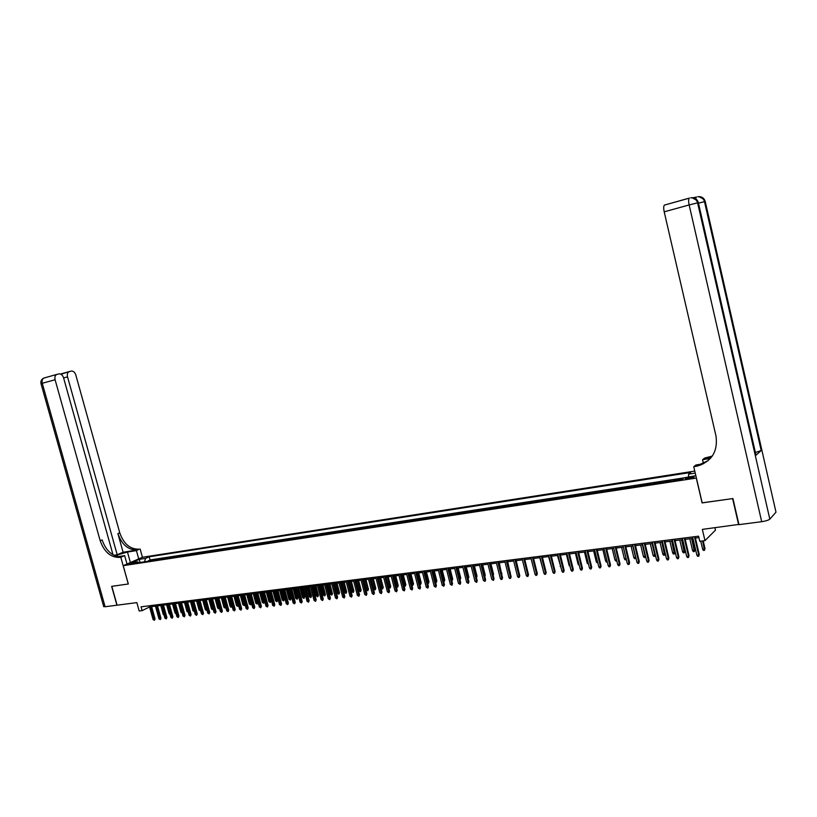 <?xml version="1.0" encoding="UTF-8"?>
<svg xmlns="http://www.w3.org/2000/svg" width="817" height="817" viewBox="0 0 817 817"><rect width="100%" height="100%" fill="white"/><g stroke="black" fill="none" stroke-linecap="round" stroke-linejoin="round"><path stroke-width="1.23" d="M129.188 564.384L133.345 562.882L129.188 564.384M694.777 471.092L142.485 557.255L123.224 565.681L696.401 478.057M714.936 527.751L715.488 530.121L704.969 540.64L699.771 541.283L698.576 536.187L141.045 606.827L142.107 610.636L149.572 606.96M113.012 554.753L63.563 377.781C62.572 375.013 61.009 373.726 58.875 373.91L56.659 374.482C55.056 375.483 54.545 377.24 55.096 379.752L42.27 383.285L105.107 606.735L116.923 605.203L111.643 586.361L128.33 583.981L111.817 586.34L117.097 605.183L136.847 602.619L139.176 610.993L142.107 610.636M738.905 524.402L702.344 529.385L704.969 540.64M702.181 502.833L732.614 498.605L738.629 524.677M679.53 479.906L680.612 479.048L674.597 479.967L674.75 480.641M669.501 481.448L670.604 480.58L664.64 481.499L664.793 482.163M659.554 482.97L660.677 482.101L654.774 483.01L654.928 483.674M649.709 484.481L650.843 483.613L644.991 484.512L645.144 485.175M639.946 485.972L641.1 485.104L635.299 485.992L635.452 486.656M630.264 487.453L631.449 486.585L625.689 487.473L625.842 488.127M620.675 488.923L621.87 488.055L616.171 488.934L616.324 489.587M611.167 490.374L612.382 489.516L606.725 490.384L606.888 491.037M601.741 491.824L602.977 490.956L597.37 491.814L597.523 492.467M592.396 493.254L593.653 492.385L588.097 493.243L588.25 493.887M583.144 494.673L584.4 493.805L578.896 494.653L579.049 495.296M573.963 496.072L575.239 495.214L569.776 496.052L569.939 496.695M564.853 497.471L566.15 496.603L560.738 497.441L560.901 498.074M555.836 498.85L557.143 497.992L551.781 498.809L551.935 499.442M546.89 500.218L548.217 499.361L542.897 500.178L543.05 500.811M538.015 501.577L539.363 500.719L534.083 501.526L534.236 502.159M529.222 502.925L530.58 502.067L525.341 502.863L525.494 503.497M520.5 504.263L521.869 503.405L516.681 504.191L516.834 504.824M511.851 505.58L513.239 504.722L508.092 505.519L508.245 506.142M503.272 506.897L504.671 506.04L499.565 506.826L499.728 507.439M494.765 508.205L496.185 507.337L491.119 508.123L491.272 508.736M486.329 509.491L487.759 508.634L482.745 509.399L482.898 510.022M477.965 510.768L479.405 509.91L474.432 510.676L474.585 511.289M469.673 512.045L471.123 511.187L466.19 511.942L466.344 512.555M461.442 513.301L462.912 512.443L458.01 513.199L458.163 513.801M453.282 514.557L454.763 513.699L449.901 514.444L450.055 515.047M445.183 515.793L446.674 514.935L441.854 515.68L442.007 516.283M437.156 517.018L438.658 516.17L433.878 516.906L434.031 517.498M429.191 518.244L430.702 517.386L425.963 518.111L426.117 518.713M421.286 519.449L422.818 518.601L418.11 519.316L418.263 519.918M413.453 520.654L414.985 519.796L410.318 520.511L410.471 521.103M405.671 521.838L407.223 520.991L402.587 521.706L402.74 522.288M397.961 523.023L399.513 522.175L394.928 522.88L395.081 523.462M390.301 524.197L391.874 523.35L387.319 524.044L387.472 524.626M382.713 525.362L384.296 524.504L379.772 525.198L379.925 525.78M375.177 526.516L376.77 525.668L372.286 526.352L372.429 526.934M367.701 527.659L369.304 526.812L364.852 527.496L365.005 528.068M360.287 528.793L361.89 527.945L357.478 528.619L357.632 529.202M352.924 529.916L354.547 529.069L350.166 529.743L350.309 530.315M345.622 531.04L347.256 530.192L342.905 530.856L343.048 531.428M338.371 532.143L340.015 531.305L335.695 531.969L335.848 532.531M331.181 533.246L332.825 532.408L328.546 533.062L328.7 533.624M324.043 534.338L325.707 533.501L321.449 534.155L321.602 534.716M316.965 535.421L318.63 534.584L314.412 535.227L314.555 535.789M309.939 536.503L311.604 535.656L307.417 536.299L307.57 536.861M302.954 537.566L304.639 536.728L300.482 537.372L300.636 537.923M296.04 538.628L297.725 537.79L293.599 538.423L293.742 538.975M289.167 539.68L290.862 538.842L286.767 539.475L286.91 540.027M282.345 540.721L284.05 539.894L279.986 540.517L280.129 541.068M275.574 541.763L277.29 540.925L273.256 541.548L273.399 542.1M268.854 542.794L270.57 541.957L266.567 542.57L266.71 543.121M262.186 543.816L263.911 542.978L259.939 543.591L260.082 544.132M255.558 544.827L257.294 543.989L253.352 544.602L253.495 545.143M248.991 545.838L250.727 545L246.816 545.603L246.959 546.144M242.465 546.828L244.212 546.001L240.321 546.593L240.464 547.135M235.98 547.819L237.737 546.992L233.876 547.584L234.019 548.125M229.557 548.81L231.313 547.982L227.483 548.564L227.626 549.106M223.164 549.79L224.941 548.963L221.131 549.545L221.274 550.076M216.832 550.76L218.599 549.933L214.83 550.515L214.973 551.046M210.541 551.72L212.318 550.893L208.56 551.475L208.713 551.996M204.291 552.68L206.078 551.853L202.35 552.425L202.493 552.956M198.082 553.63L199.879 552.803L196.172 553.375L196.325 553.895M191.924 554.569L193.721 553.752L190.044 554.314L190.187 554.835M185.806 555.509L187.614 554.682L183.958 555.243L184.101 555.764M179.73 556.438L181.537 555.621L177.922 556.173L178.065 556.694M173.704 557.357L175.512 556.54L171.917 557.092L172.06 557.613M167.71 558.277L169.528 557.46L165.963 558.011L166.106 558.522M161.766 559.185L163.584 558.368L160.04 558.92L160.183 559.431M155.863 560.094L157.691 559.277L154.168 559.819L154.311 560.329M691.774 477.057L689.497 477.404C686.443 477.996 685.075 478.527 685.402 479.007L689.905 478.588C692.969 477.986 694.348 477.455 694.011 476.975L691.774 477.057L692.03 478.129M138.89 562.688L137.695 561.82L134.019 563.434L681.919 479.548L684.064 477.822L695.859 475.708M137.695 561.82L131.292 562.811L139.196 559.349L145.579 558.358L149.164 556.786L690.712 472.471L688.639 474.136L695.247 473.114M684.003 477.874L150.042 559.951L148.469 561.228M149.991 560.993L151.829 560.176L148.326 560.717M152.33 560.636L154.168 559.819M158.212 559.727L160.04 558.92M164.135 558.828L165.963 558.011M170.099 557.909L171.917 557.092M176.104 556.99L177.922 556.173M182.16 556.071L183.958 555.243M188.247 555.131L190.044 554.314M194.385 554.192L196.172 553.375M200.563 553.252L202.35 552.425M206.783 552.292L208.56 551.475M213.043 551.332L214.83 550.515M219.354 550.372L221.131 549.545M225.717 549.392L227.483 548.564M232.12 548.411L233.876 547.584M238.574 547.431L240.321 546.593M245.069 546.43L246.816 545.603M251.605 545.429L253.352 544.602M258.203 544.418L259.939 543.591M264.841 543.407L266.567 542.57M271.53 542.376L273.256 541.548M278.27 541.344L279.986 540.517M285.062 540.313L286.767 539.475M291.904 539.261L293.599 538.423M298.797 538.209L300.482 537.372M305.742 537.147L307.417 536.299M312.737 536.075L314.412 535.227M319.794 534.992L321.449 534.155M326.892 533.899L328.546 533.062M334.051 532.807L335.695 531.969M341.271 531.704L342.905 530.856M348.532 530.59L350.166 529.743M355.865 529.467L357.478 528.619M363.248 528.333L364.852 527.496M370.683 527.2L372.286 526.352M378.179 526.056L379.772 525.198M385.736 524.892L387.319 524.044M393.355 523.728L394.928 522.88M401.035 522.553L402.587 521.706M408.776 521.369L410.318 520.511M416.578 520.174L418.11 519.316M424.442 518.969L425.963 518.111M432.367 517.753L433.878 516.906M440.353 516.528L441.854 515.68M448.41 515.302L449.901 514.444M456.54 514.056L458.01 513.199M464.72 512.8L466.19 511.942M472.982 511.534L474.432 510.676M481.305 510.257L482.745 509.399M489.7 508.981L491.119 508.123M498.156 507.684L499.565 506.826M506.693 506.377L508.092 505.519M515.302 505.059L516.681 504.191M523.973 503.732L525.341 502.863M532.725 502.384L534.083 501.526M541.559 501.035L542.897 500.178M550.454 499.677L551.781 498.809M559.431 498.299L560.738 497.441M568.489 496.91L569.776 496.052M577.619 495.51L578.896 494.653M586.831 494.101L588.097 493.243M596.124 492.682L597.37 491.814M605.499 491.242L606.725 490.384M614.956 489.802L616.171 488.934M624.505 488.331L625.689 487.473M634.125 486.861L635.299 485.992M643.837 485.38L644.991 484.512M653.641 483.878L654.774 483.01M663.527 482.357L664.64 481.499M673.504 480.835L674.597 479.967M702.089 502.915L696.309 478.129M128.33 584.002L123.224 565.681M151.615 606.602L155.434 606.122M157.518 605.857L161.378 605.366M163.461 605.111L167.352 604.621M169.446 604.355L173.378 603.855M175.471 603.589L179.434 603.089M181.537 602.823L185.541 602.323M187.655 602.058L191.699 601.547M193.803 601.281L197.888 600.771M200.002 600.505L204.127 599.984M206.252 599.709L210.408 599.188M212.543 598.922L216.74 598.391M218.874 598.126L223.112 597.584M225.247 597.319L229.536 596.778M231.681 596.512L236.001 595.961M238.145 595.695L242.516 595.144L244.916 604.172L244.263 605.591L242.894 604.774L240.361 595.419M244.671 594.868L249.083 594.316M251.238 594.041L255.69 593.479M257.855 593.213L262.349 592.642M264.524 592.366L269.059 591.794M271.234 591.518L275.819 590.946M278.005 590.671L282.631 590.088M284.816 589.813L289.494 589.22M291.689 588.945L296.408 588.352M298.603 588.077L303.373 587.474M305.578 587.198L310.389 586.586M312.605 586.31L317.466 585.697M319.682 585.421L324.594 584.798M326.81 584.523L331.773 583.889M334 583.614L339.014 582.981M341.24 582.695L346.306 582.061M348.542 581.775L353.649 581.132M355.895 580.856L361.063 580.203M363.31 579.917L368.528 579.263M370.785 578.977L376.055 578.313M378.312 578.028L383.633 577.353M385.9 577.068L391.282 576.394M393.549 576.108L398.982 575.423M401.259 575.137L406.754 574.443M409.031 574.157L414.576 573.452M416.874 573.166L422.471 572.462M424.769 572.176L430.426 571.461M432.734 571.165L438.453 570.45M440.761 570.154L446.542 569.429M448.85 569.132L454.691 568.397M457.009 568.111L462.912 567.366M465.241 567.069L471.195 566.324M473.533 566.028L479.559 565.262M481.897 564.976L487.984 564.2M490.323 563.914L496.481 563.138M498.83 562.842L505.049 562.055M507.398 561.759L513.689 560.962M516.048 560.666L522.4 559.87M524.769 559.563L531.193 558.757M533.562 558.46L540.047 557.643M542.437 557.337L548.993 556.51M551.383 556.214L558.011 555.376M560.401 555.08L567.1 554.232M569.5 553.926L576.281 553.078M578.681 552.772L585.534 551.914M587.944 551.608L594.868 550.729M597.278 550.423L604.284 549.545M606.704 549.238L613.781 548.35M616.212 548.044L623.371 547.145M625.802 546.828L633.042 545.919M635.483 545.613L642.795 544.694M645.246 544.388L652.64 543.448M655.101 543.142L662.577 542.202M665.038 541.885L672.605 540.936M675.067 540.619L682.716 539.659M685.197 539.353L692.928 538.372M695.41 538.056L698.913 537.617M688.496 477.138L688.639 474.136M150.042 559.951L149.164 556.786M145.579 558.358L144.497 561.83M139.196 559.349L140.156 562.494M694.44 536.708L698.729 554.988L699.25 554.447L698.739 556.224L698.729 554.988L696.881 555.203L692.591 536.943M699.25 554.447L695.073 536.626M698.739 556.224L697.708 556.346L696.881 555.203M705.01 548.585L704.509 550.331L703.488 550.454L702.671 549.32L705.01 548.585L703.202 540.854M704.509 550.331L702.589 540.936M702.671 549.32L700.761 541.16M694.358 198.031L694.961 197.408L693.01 197.714M775.823 511.462L775.987 512.177L769.818 519.132C768.501 520.215 765.784 521.072 761.689 521.695L738.956 524.637L732.931 498.554L702.201 502.904L693.756 466.721L697.371 466.078C711.842 461.36 718.041 451.311 715.978 435.941L664.201 211.828C663.486 208.335 663.547 206.098 664.384 205.108L689.425 198.071M693.756 466.721L695.941 464.985L703.57 463.77M701.303 464.832L698.341 465.302M711.066 457.673L705.357 458.592L711.873 456.632M710.392 458.449L702.559 459.716L704.652 458.051L712.261 456.09M755.878 454.63L756.011 455.212L761.189 450.535L755.398 452.536M703.508 463.78L702.559 459.716M695.543 466.436L708.094 460.696M138.716 558.91L136.419 550.607L127.462 552.037L114.911 555.683M136.419 550.607L139.166 549.167C130.199 549.422 123.735 543.979 119.762 532.827L75.797 374.932C74.827 372.195 73.295 370.918 71.212 371.102L69.057 371.653C67.484 372.634 66.984 374.37 67.535 376.862L63.603 377.934M123.091 552.241L137.317 549.953C128.351 550.209 121.866 544.755 117.893 533.572L123.091 552.241L117.188 554.743L113.971 555.254M128.279 584.012L120.814 557.265L119.833 557.419C110.795 557.643 104.239 552.067 100.185 540.701L55.096 379.752M120.814 557.265L124.664 555.621L118.342 556.622M117.188 554.743L67.535 376.862M105.107 606.735L103.677 606.49M127.003 564.026L124.664 555.621M142.434 557.286L140.146 549.014M119.833 557.419L121.743 556.602C112.715 556.826 106.169 551.271 102.125 539.914L100.185 540.701M69.353 371.531L60.958 374.257M684.217 538.005L688.496 556.193L689.027 555.662L688.517 557.429L688.496 556.193L686.658 556.418L682.379 538.24M689.027 555.662L684.86 537.923M688.517 557.429L687.495 557.551L686.658 556.418M674.076 539.291L678.355 557.398L678.907 556.857L678.376 558.624L678.355 557.398L676.537 557.613L672.268 539.516M678.907 556.857L674.74 539.2M678.376 558.624L677.375 558.746L676.537 557.613M664.037 540.558L668.306 558.583L668.868 558.052L668.337 559.808L668.306 558.583L666.509 558.797L662.24 540.783M668.868 558.052L664.701 540.476M668.337 559.808L667.336 559.921L666.509 558.797M654.09 541.824L658.349 559.768L658.921 559.226L658.39 560.983L658.349 559.768L656.572 559.972L652.303 542.049M658.921 559.226L654.764 541.732M658.39 560.983L657.399 561.095L656.572 559.972M694.899 549.8L694.399 551.546L693.388 551.659L692.571 550.546L694.899 549.8L692.244 538.464M694.399 551.546L691.611 538.536M692.571 550.546L689.803 538.771M684.891 551.015L684.38 552.741L683.38 552.864L682.563 551.751L684.891 551.015L682.226 539.72M684.38 552.741L681.592 539.802M682.563 551.751L679.795 540.027M674.965 552.21L674.444 553.936L673.463 554.059L672.646 552.946L674.965 552.21L672.309 540.977M674.444 553.936L671.666 541.058M672.646 552.946L669.889 541.273M665.13 553.395L664.609 555.121L663.629 555.233L662.812 554.13L665.13 553.395L662.475 542.212M664.609 555.121L661.821 542.294M662.812 554.13L660.054 542.519M644.225 543.07L648.484 560.932L649.066 560.401L648.524 562.137L648.484 560.932L646.717 561.136L642.458 543.295M649.066 560.401L644.909 542.978M648.524 562.137L647.544 562.259L646.717 561.136M655.346 554.804L654.856 556.295L653.886 556.408L653.069 555.305L654.815 555.09L652.068 543.519M654.856 556.295L655.305 554.641M653.069 555.305L650.322 543.744M634.452 544.306L638.71 562.086L639.292 561.555L638.751 563.291L638.71 562.086L636.954 562.29L632.705 544.531M639.292 561.555L635.146 544.224M638.751 563.291L637.781 563.403L636.954 562.29M645.604 556.469L644.225 557.572L643.408 556.469L645.144 556.265L642.397 544.745M645.185 557.449L645.481 555.958M643.408 556.469L640.661 544.959M624.77 545.531L629.019 563.23L629.611 562.699L629.07 564.435L629.019 563.23L627.282 563.434L623.034 545.756M629.611 562.699L625.475 545.45M629.07 564.435L628.099 564.547L627.282 563.434M635.953 558.103L634.646 558.716L633.839 557.623L635.555 557.419L632.807 545.95M635.606 558.603L635.749 557.245M633.839 557.623L631.092 546.164M615.17 546.747L619.409 564.373L620.011 563.842L619.47 565.558L619.409 564.373L617.693 564.578L613.455 546.971M620.011 563.842L615.885 546.665M619.47 565.558L618.51 565.67L617.693 564.578M626.343 559.533L625.158 559.859L624.351 558.767L626.047 558.562L623.31 547.145M626.098 559.747L626.098 558.522M624.351 558.767L621.604 547.359M605.652 547.952L609.891 565.497L610.503 564.966L609.952 566.681L609.891 565.497L608.185 565.701L603.947 548.176M610.503 564.966L606.377 547.86M609.952 566.681L609.002 566.794L608.185 565.701M616.784 560.789L615.742 560.983L614.935 559.9L612.199 548.544M614.935 559.9L616.518 559.716M616.651 560.268L616.682 560.87M596.226 549.147L600.454 566.61L601.077 566.089L600.515 567.795L600.454 566.61L598.759 566.814L594.531 549.361M601.077 566.089L596.951 549.055M600.515 567.795L599.576 567.907L598.759 566.814M607.286 562.004L606.418 562.106L605.611 561.034L602.885 549.718M605.611 561.034L607.011 560.86M586.872 550.331L591.099 567.723L591.722 567.192L591.171 568.898L591.099 567.723L589.425 567.917L585.197 550.546M591.722 567.192L587.607 550.239M591.171 568.898L590.242 569L589.425 567.917M597.87 563.138L596.369 562.147L593.642 550.883M596.369 562.147L597.595 561.994M577.609 551.506L581.827 568.816L582.46 568.295L581.898 569.98L581.827 568.816L580.162 569.01L575.944 551.72M582.46 568.295L578.354 551.414M581.898 569.98L580.979 570.092L580.162 569.01M588.526 564.251L587.198 563.25L584.472 552.047M587.198 563.25L588.26 563.127M568.418 552.67L572.625 569.909L573.279 569.378L572.707 571.063L572.625 569.909L570.981 570.103L566.773 552.884M573.279 569.378L569.173 552.578M572.707 571.063L571.798 571.175L570.981 570.103M579.273 565.364L578.109 564.343L575.393 553.191M578.109 564.343L578.998 564.241M559.308 553.824L563.516 570.981L564.169 570.46L563.597 572.135L563.516 570.981L561.882 571.175L557.674 554.038M564.169 570.46L560.074 553.732M563.597 572.135L562.688 572.247L561.882 571.175M570.092 566.467L569.102 565.435L566.385 554.324M569.102 565.435L569.817 565.344M550.28 554.968L554.477 572.053L555.141 571.532L554.569 573.207L554.477 572.053L552.864 572.247L548.667 555.172M555.141 571.532L551.046 554.876M554.569 573.207L553.671 573.309L552.864 572.247M560.993 567.56L557.449 555.448M560.166 566.508L560.717 566.447M541.324 556.101L545.521 573.115L546.195 572.584L545.613 574.259L545.521 573.115L543.918 573.299L539.72 556.306M546.195 572.584L542.1 556.009M545.613 574.259L544.725 574.361L543.918 573.299M551.904 568.377L548.595 556.561M532.449 557.235L536.636 574.157L537.32 573.636L536.738 575.301L536.636 574.157L535.043 574.351L530.856 557.429M537.32 573.636L533.235 557.133M536.738 575.301L535.85 575.403L535.043 574.351M542.886 569.112L539.812 557.674M523.646 558.348L527.833 575.199L528.517 574.688L527.935 576.342L527.833 575.199L526.25 575.393L522.073 558.542M528.517 574.688L524.443 558.246M527.935 576.342L527.057 576.445L526.25 575.393M533.93 569.847L531.111 558.767M514.924 559.451L519.091 576.24L519.786 575.719L519.203 577.364L519.091 576.24L517.529 576.424L513.362 559.645M519.786 575.719L515.721 559.349M519.203 577.364L518.335 577.466L517.529 576.424M527.384 570.123L524.8 559.563M506.264 560.544L510.441 577.262L511.136 576.741L510.543 578.385L510.441 577.262L508.889 577.445L504.722 560.748M511.136 576.741L507.071 560.442M510.543 578.385L509.685 578.487L508.889 577.445M518.662 571.195L516.232 560.646M497.686 561.636L501.852 578.273L502.557 577.762L501.965 579.396L501.852 578.273L500.31 578.456L496.154 561.83M502.557 577.762L498.503 561.534M501.965 579.396L501.107 579.498L500.31 578.456M510.033 572.308L507.735 561.718M510.319 572.104L510.196 572.962M489.179 562.709L493.335 579.284L494.05 578.773L493.448 580.397L493.335 579.284L491.803 579.467L487.657 562.903M494.05 578.773L489.996 562.607M493.448 580.397L491.803 579.467M501.475 573.422L499.299 562.78M501.893 573.125L501.709 574.351M480.743 563.781L484.889 580.284L485.615 579.774L485.012 581.387L484.889 580.284L483.378 580.458L479.232 563.975M485.615 579.774L481.57 563.679M485.012 581.387L483.378 580.458M492.988 574.514L493.529 574.137L490.946 563.832M493.529 574.137L493.233 575.515M472.369 564.843L476.515 581.275L477.24 580.764L476.638 582.378L476.515 581.275L475.014 581.449L470.878 565.037M477.24 580.764L473.206 564.741M476.638 582.378L475.014 581.449M484.563 575.607L485.227 575.137L482.653 564.874M485.227 575.137L484.818 576.608M464.076 565.895L468.202 582.255L468.938 581.745L468.335 583.358L468.202 582.255L466.721 582.429L462.585 566.079M468.938 581.745L464.914 565.793M468.335 583.358L466.721 582.429M455.845 566.937L459.971 583.236L460.706 582.715L460.104 584.329L459.971 583.236L458.49 583.409L454.364 567.121M460.706 582.715L456.683 566.835M460.104 584.329L458.49 583.409M447.675 567.968L451.801 584.196L452.547 583.685L451.934 585.289L451.801 584.196L450.33 584.369L446.215 568.152M452.547 583.685L448.523 567.866M451.934 585.289L450.33 584.369M476.199 576.639L477.005 576.128L474.432 565.915M476.352 577.231L473.615 566.018M477.005 576.128L476.464 577.68M467.906 577.639L468.835 577.119L466.272 566.937M468.835 577.119L468.243 578.702L465.445 567.049M459.675 578.63L460.747 578.089L458.174 567.958M460.747 578.089L460.145 579.672L457.346 568.07M439.577 569L443.692 585.156L444.448 584.645L443.835 586.238L443.692 585.156L442.242 585.329L438.126 569.183M444.448 584.645L440.434 568.887M443.835 586.238L442.242 585.329M451.515 579.621L452.71 579.059L450.147 568.969M452.71 579.059L452.107 580.632L449.319 569.081M431.55 570.011L435.655 586.106L436.411 585.595L435.798 587.188L435.655 586.106L434.215 586.279L430.11 570.195M436.411 585.595L432.407 569.909M435.798 587.188L434.215 586.279M443.417 580.591L444.744 580.029L442.191 569.98M444.744 580.029L444.142 581.592L441.343 570.082M423.584 571.022L427.679 587.055L428.445 586.545L427.832 588.128L427.679 587.055L426.249 587.219L422.154 571.206M428.445 586.545L424.452 570.92M427.832 588.128L426.249 587.219M435.379 581.561L436.84 580.979L434.287 570.971M436.84 580.979L436.237 582.541L433.439 571.083M436.237 582.541L435.655 582.613M415.679 572.023L419.775 587.985L420.541 587.484L419.918 589.057L419.775 587.985L418.355 588.158L414.26 572.206M420.541 587.484L416.547 571.91M419.918 589.057L418.355 588.158M427.414 582.521L428.996 581.929L426.454 571.961M428.996 581.929L428.394 583.481L425.596 572.063M428.394 583.481L427.689 583.563M407.836 573.023L411.921 588.914L412.697 588.414L412.074 589.976L411.921 588.914L410.522 589.077L406.427 573.197M412.697 588.414L408.714 572.911M412.074 589.976L410.522 589.077M419.519 583.471L421.225 582.868L418.682 572.942M421.225 582.868L420.612 584.421L417.824 573.044M420.612 584.421L419.754 584.4M400.054 574.004L404.139 589.833L404.926 589.333L404.292 590.895L404.139 589.833L402.74 589.997L398.665 574.177M404.926 589.333L400.943 573.891M404.292 590.895L402.74 589.997M411.676 584.421L413.504 583.798L410.961 573.912M413.504 583.798L412.891 585.34L410.103 574.024M412.891 585.34L411.85 585.084M392.344 574.984L396.419 590.752L397.205 590.242L396.572 591.804L396.419 590.752L395.03 590.916L390.965 575.158M397.205 590.242L393.232 574.872M396.572 591.804L395.03 590.916M403.894 585.36L405.845 584.727L403.312 574.872M405.845 584.727L405.232 586.259L402.444 574.984M405.232 586.259L404.007 585.758M384.684 575.954L388.759 591.651L389.546 591.151L388.923 592.703L388.759 591.651L387.381 591.814L383.316 576.128M389.546 591.151L385.583 575.842M388.923 592.703L387.381 591.814M396.184 586.289L398.247 585.646L395.714 575.832M398.247 585.646L397.634 587.178L394.846 575.944M397.634 587.178L396.225 586.432M377.097 576.914L381.151 592.56L381.958 592.049L381.325 593.602L381.151 592.56L379.793 592.713L375.738 577.088M381.958 592.049L377.995 576.802M381.325 593.602L379.793 592.713M390.71 586.555L390.087 588.077L388.575 587.209L390.71 586.555L388.187 576.782M390.087 588.077L387.309 576.894M388.575 587.209L385.951 577.068M369.56 577.864L373.614 593.448L374.421 592.948L373.777 594.49L373.614 593.448L372.266 593.612L368.212 578.038M374.421 592.948L370.469 577.752M373.777 594.49L372.266 593.612M383.234 587.454L382.611 588.975L381.1 588.107L383.234 587.454L380.702 577.721M382.611 588.975L379.823 577.833M381.1 588.107L378.485 578.007M362.084 578.814L366.128 594.337L366.935 593.836L366.302 595.368L366.128 594.337L364.791 594.49L360.746 578.987M366.935 593.836L362.993 578.702M366.302 595.368L364.791 594.49M375.81 588.352L375.187 589.874L373.686 589.006L375.81 588.352L373.287 578.661M375.187 589.874L372.399 578.773M373.686 589.006L371.071 578.936M354.67 579.753L358.704 595.215L359.521 594.715L358.877 596.247L358.704 595.215L357.376 595.368L353.342 579.927M359.521 594.715L355.579 579.641M358.877 596.247L357.376 595.368M368.447 589.241L367.813 590.752L366.322 589.894L368.447 589.241L365.924 579.59M367.813 590.752L365.036 579.702M366.322 589.894L363.718 579.866M347.307 580.693L351.341 596.083L352.158 595.583L351.514 597.115L351.341 596.083L350.023 596.236L345.989 580.856M352.158 595.583L348.226 580.57M351.514 597.115L350.023 596.236M361.134 590.129L360.501 591.631L359.02 590.773L361.134 590.129L358.622 580.509M360.501 591.631L357.723 580.621M359.02 590.773L356.416 580.785M340.005 581.612L344.028 596.951L344.856 596.451L344.212 597.973L344.028 596.951L342.721 597.104L338.698 581.775M344.856 596.451L340.924 581.5M344.212 597.973L342.721 597.104M353.884 591.008L353.25 592.499L351.78 591.651L353.884 591.008L351.371 581.418M353.25 592.499L350.473 581.541M351.78 591.651L349.176 581.704M332.754 582.531L336.778 597.809L337.605 597.309L336.961 598.82L336.778 597.809L335.481 597.962L331.457 582.695M337.605 597.309L333.683 582.419M336.961 598.82L335.481 597.962M346.684 591.876L346.051 593.367L344.58 592.509L346.684 591.876L344.182 582.327M346.051 593.367L343.273 582.439M344.58 592.509L341.986 582.603M325.564 583.44L329.578 598.657L330.405 598.167L329.762 599.668L329.578 598.657L328.291 598.81L324.278 583.604M330.405 598.167L326.494 583.328M329.762 599.668L328.291 598.81M339.535 592.733L338.902 594.225L337.441 593.377L339.535 592.733L337.043 583.226M338.902 594.225L336.124 583.348M337.441 593.377L334.847 583.501M318.426 584.349L322.429 599.504L323.266 599.004L322.623 600.515L322.429 599.504L321.152 599.658L317.149 584.512M323.266 599.004L319.365 584.226M322.623 600.515L321.152 599.658M332.448 593.591L331.814 595.082L330.354 594.225L332.448 593.591L329.956 584.124M331.814 595.082L329.037 584.237M330.354 594.225L327.77 584.4M311.348 585.248L315.342 600.342L316.189 599.852L315.536 601.343L315.342 600.342L314.075 600.495L310.082 585.401M316.189 599.852L312.288 585.125M315.536 601.343L314.075 600.495M325.411 594.439L324.778 595.92L323.328 595.072L325.411 594.439L322.919 585.013M324.778 595.92L322 585.125M323.328 595.072L320.744 585.278M304.322 586.136L308.305 601.169L309.153 600.679L308.499 602.18L308.305 601.169L307.049 601.322L303.056 586.289M309.153 600.679L305.262 586.014M308.499 602.18L307.049 601.322M318.426 595.287L317.793 596.757L316.353 595.92L318.426 595.287L315.944 585.891M317.793 596.757L315.015 586.003M316.353 595.92L313.769 586.167M297.347 587.014L301.33 601.996L302.178 601.506L301.524 602.997L301.33 601.996L300.074 602.149L296.091 587.178M302.178 601.506L298.297 586.902M301.524 602.997L300.074 602.149M311.491 596.124L310.858 597.595L309.418 596.757L311.491 596.124L309.01 586.759M310.858 597.595L308.091 586.882M309.418 596.757L306.845 587.035M290.423 587.893L294.396 602.813L295.254 602.333L294.6 603.814L294.396 602.813L293.16 602.966L289.177 588.056M295.254 602.333L291.373 587.77M294.6 603.814L293.16 602.966M304.618 596.961L303.975 598.422L302.545 597.584L304.618 596.961L302.137 587.627M303.975 598.422L301.207 587.75M302.545 597.584L299.972 587.903M283.55 588.771L287.523 603.63L288.381 603.14L287.727 604.621L287.523 603.63L286.287 603.773L282.325 588.924M288.381 603.14L284.51 588.649M287.727 604.621L286.287 603.773M297.786 597.778L297.143 599.239L295.723 598.412L297.786 597.778L295.315 588.485M297.143 599.239L294.375 588.608M295.723 598.412L293.15 588.761M276.728 589.629L280.691 604.437L281.559 603.947L280.895 605.428L280.691 604.437L279.475 604.58L275.513 589.782M281.559 603.947L277.688 589.506M280.895 605.428L279.475 604.58M291.005 598.606L290.362 600.056L288.942 599.229L291.005 598.606L288.534 589.343M290.362 600.056L287.594 589.466M288.942 599.229L286.379 589.619M269.967 590.487L273.92 605.244L274.788 604.754L274.124 606.224L273.92 605.244L272.704 605.387L268.752 590.64M274.788 604.754L270.927 590.364M274.124 606.224L272.704 605.387M284.275 599.412L283.632 600.863L282.222 600.035L284.275 599.412L281.814 590.191M283.632 600.863L280.864 590.313M282.222 600.035L279.659 590.456M263.248 591.334L267.19 606.04L268.058 605.55L267.404 607.011L267.19 606.04L265.985 606.183L262.043 591.488M268.058 605.55L264.208 591.212M267.404 607.011L265.985 606.183M277.596 600.219L276.943 601.669L275.543 600.842L277.596 600.219L275.135 591.028M276.943 601.669L274.185 591.151M275.543 600.842L272.99 591.304M256.579 592.182L260.521 606.827L261.389 606.337L260.725 607.797L260.521 606.827L259.326 606.97L255.384 592.335M261.389 606.337L257.549 592.059M260.725 607.797L259.326 606.97M270.958 601.026L270.315 602.466L268.916 601.639L270.958 601.026L268.507 591.865M270.315 602.466L267.557 591.988M268.916 601.639L266.373 592.141M249.961 593.019L253.893 607.613L254.771 607.123L254.107 608.583L253.893 607.613L252.708 607.746L248.766 593.173M254.771 607.123L250.931 592.897M254.107 608.583L252.708 607.746M264.381 601.823L263.728 603.252L262.339 602.435L264.381 601.823L261.93 592.693M263.728 603.252L260.97 592.815M262.339 602.435L259.796 592.968M243.384 593.857L247.316 608.389L248.194 607.909L247.531 609.359L247.316 608.389L246.131 608.532L242.21 594M248.194 607.909L244.365 593.734M247.531 609.359L246.131 608.532M257.845 602.609L257.192 604.039L255.813 603.222L257.845 602.609L255.394 593.52M257.192 604.039L254.444 593.642M255.813 603.222L253.27 593.785M236.859 594.684L240.78 609.165L241.669 608.675L241.005 610.125L240.78 609.165L239.616 609.298L235.694 594.827M241.669 608.675L237.839 594.562M241.005 610.125L239.616 609.298M251.35 603.395L250.696 604.815L249.328 603.998L251.35 603.395L248.909 594.337M250.696 604.815L247.949 594.459M249.328 603.998L246.785 594.602M230.384 595.501L234.295 609.931L235.184 609.451L234.52 610.891L234.295 609.931L233.141 610.064L229.23 595.644M235.184 609.451L231.374 595.379M234.52 610.891L233.141 610.064M242.894 604.774L244.048 604.641L241.515 595.266M244.263 605.591L244.048 604.641L244.916 604.172M223.96 596.318L227.861 610.687L228.75 610.207L228.086 611.647L227.861 610.687L226.707 610.83L222.806 596.461M228.75 610.207L224.941 596.196M228.086 611.647L226.707 610.83M238.482 605.142L237.859 606.357L236.501 605.55L237.645 605.407L235.112 596.073M237.859 606.357L237.645 605.407L238.441 604.978M236.501 605.55L233.968 596.216M217.577 597.125L221.478 611.443L222.367 610.963L221.703 612.393L221.478 611.443L220.335 611.576L216.434 597.268M222.367 610.963L218.568 597.002M221.703 612.393L220.335 611.576M232.089 606.204L230.874 607.194L230.149 606.316L231.293 606.173L228.77 596.88M231.507 607.123L231.293 606.173L231.987 605.806M230.149 606.316L227.626 597.023M211.235 597.932L215.137 612.199L216.025 611.719L215.361 613.138L215.137 612.199L213.993 612.331L210.102 598.075M216.025 611.719L212.236 597.799M215.361 613.138L213.993 612.331M225.737 607.266L224.573 607.95L223.848 607.072L224.981 606.939L222.459 597.666M225.206 607.879L225.574 606.622M223.848 607.072L221.336 597.809M204.944 598.728L208.835 612.944L209.734 612.464L209.06 613.884L208.835 612.944L207.702 613.077L203.821 598.871M209.734 612.464L205.945 598.595M209.06 613.884L207.702 613.077M219.436 608.308L218.313 608.706L217.598 607.828L218.721 607.695L216.199 598.463M218.936 608.634L219.201 607.439M217.598 607.828L215.085 598.595M198.705 599.515L202.585 613.679L203.484 613.199L202.81 614.619L202.585 613.679L201.462 613.812L197.581 599.658M203.484 613.199L199.705 599.392M202.81 614.619L201.462 613.812M213.135 609.165L212.103 609.451L211.389 608.583L212.502 608.44L209.989 599.239M212.726 609.38L212.88 608.246M211.389 608.583L208.876 599.382M192.506 600.301L196.376 614.415L197.275 613.935L196.601 615.354L196.376 614.415L195.263 614.547L191.392 600.444M197.275 613.935L193.506 600.178M196.601 615.354L195.263 614.547M206.854 609.962L205.935 610.187L205.22 609.319L206.323 609.186L203.821 600.025M206.548 610.115L206.599 609.043M205.22 609.319L202.708 600.158M186.347 601.077L190.208 615.14L191.117 614.67L190.443 616.079L190.208 615.14L189.105 615.272L185.245 601.22M191.117 614.67L187.348 600.955M190.443 616.079L189.105 615.272M200.625 610.748L199.093 610.064L200.196 609.931L197.694 600.791M200.42 610.85L200.369 609.839M199.093 610.064L196.591 600.934M180.23 601.853L184.091 615.865L184.999 615.395L184.325 616.794L184.091 615.865L182.988 615.998L179.137 601.996M184.999 615.395L181.241 601.731M184.325 616.794L182.988 615.998M194.436 611.535L193.006 610.799L194.099 610.667L191.607 601.557M194.334 611.586L194.18 610.626M193.006 610.799L190.514 601.7M174.164 602.629L178.014 616.59L178.923 616.11L178.249 617.509L178.014 616.59L176.921 616.712L173.071 602.762M178.923 616.11L175.165 602.497M178.249 617.509L176.921 616.712M188.247 612.158L186.97 611.524L184.479 602.456M186.97 611.524L188.033 611.392M168.128 603.385L171.978 617.305L172.887 616.825L172.213 618.224L171.978 617.305L170.896 617.427L167.056 603.528M172.887 616.825L169.139 603.263M172.213 618.224L170.896 617.427M182.181 613.046L180.976 612.25L178.484 603.212M180.976 612.25L181.925 612.127M162.144 604.151L165.984 618.009L166.903 617.54L166.219 618.929L165.984 618.009L164.911 618.132L161.072 604.284M166.903 617.54L163.165 604.018M166.219 618.929L164.911 618.132M176.104 613.771L175.022 612.964L172.53 603.967M175.022 612.964L175.859 612.862M156.2 604.897L160.03 618.714L160.949 618.244L160.275 619.633L160.03 618.714L158.968 618.837L155.138 605.04M160.949 618.244L157.221 604.774M160.275 619.633L158.968 618.837M170.079 614.496L169.099 613.679L166.627 604.713M169.099 613.679L169.834 613.587M150.297 605.652L154.127 619.409L155.046 618.949L154.362 620.328L154.127 619.409L153.065 619.541L149.245 605.785M155.046 618.949L151.319 605.52M154.362 620.328L153.065 619.541M164.105 615.211L163.226 614.384L160.755 605.448M163.226 614.384L163.849 614.313M689.783 478.599L689.497 477.404M705.357 458.592L706.388 457.765M775.987 512.177L705.245 201.554L704.499 201.676L761.189 450.535M756.011 455.212L698.372 202.698L697.595 202.83L769.818 519.132M694.961 197.408L696.452 196.999M761.689 521.695L689.15 204.944L664.201 211.828M697.687 200.931L692.019 197.673C695.308 197.837 697.422 199.511 698.372 202.698L698.392 202.8M664.384 205.108L689.252 198.174C688.455 199.164 688.425 201.421 689.15 204.944L697.595 202.83C696.646 199.634 694.521 197.949 691.233 197.785L690.733 197.816M704.53 199.716L698.995 196.611C702.232 196.764 704.315 198.419 705.245 201.554L705.265 201.646M698.474 203.147L704.499 201.676C703.56 198.531 701.476 196.887 698.229 196.723L697.728 196.754M694.685 197.54L696.288 197.091L695.727 198.725M137.317 549.953L139.166 549.167M117.893 533.572L119.762 532.827M56.659 374.482L43.852 378.057C41.483 379.221 40.533 381.09 41.003 383.663L42.27 383.285C41.718 380.793 42.249 379.047 43.852 378.057L56.976 374.36M130.383 562.545L127.462 552.037M707.154 458.235L708.176 457.418M698.443 465.22L697.371 466.078M69.057 371.653L61.142 373.859M41.003 383.663L103.739 606.714"/></g></svg>
